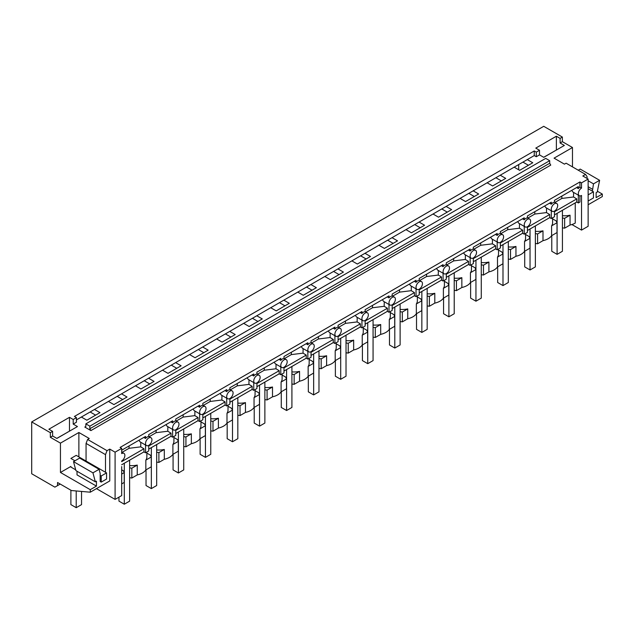 <?xml version="1.0" encoding="UTF-8"?>
<svg xmlns="http://www.w3.org/2000/svg" width="634" height="634" viewBox="0 0 634 634"><rect width="100%" height="100%" fill="white"/><g stroke="black" fill="none" stroke-linecap="round" stroke-linejoin="round"><path stroke-width="0.95" d="M581.536 188.1L581.536 182.869L579.936 181.95L579.936 187.173L581.536 188.1A4.517 2.607 120 0 0 579.936 189.511A4.517 2.607 120 0 0 579.278 195.7A4.517 2.607 120 0 0 579.936 195.906L579.936 202.024L578.343 202.943L578.343 195.161M571.908 224.539L581.536 230.094L588.138 226.283L588.138 179.057L582.812 175.983L585.531 174.413L566.099 163.192L564.442 164.151L554.061 158.151L572.478 147.516L562.366 141.675L560.099 142.991L564.355 145.448L543.758 157.335L539.502 154.878L536.277 156.741L536.277 152.128L534.248 150.963L74.408 416.451L76.429 417.616L73.203 419.486L73.203 424.091L76.429 422.228L76.429 417.616M536.277 156.741L534.248 155.576L534.248 150.963M581.536 230.094L581.536 195.478A4.517 2.607 120 0 1 579.936 195.906M575.252 202.888L575.252 223.081A15.057 8.694 180 0 1 570.045 225.038L570.045 215.203A15.057 8.694 180 0 1 562.421 215.703M73.203 424.091L77.459 426.555L56.862 438.443L52.606 435.986L50.34 437.294L60.452 443.134L78.878 432.499L89.259 438.49L87.603 439.449L107.035 450.671L109.761 449.102L115.087 452.177L115.087 499.394L121.688 495.582L121.688 466.592M115.087 499.394L96.447 488.632M562.366 141.675L562.366 137.063L543.726 126.309L31.7 421.919L31.7 473.756L54.881 487.142L60.222 484.059M588.138 179.057L581.536 182.869M534.248 155.576L527.282 159.594L532.766 162.764L519.65 170.332L514.166 167.17L500.234 175.214L505.718 178.376L492.602 185.952L487.118 182.782L473.178 190.826L478.67 193.996L465.554 201.564L460.07 198.402L446.13 206.446L451.614 209.616L438.506 217.185L433.022 214.015L419.082 222.066L424.566 225.228L411.458 232.797L405.974 229.635L392.034 237.679L397.518 240.849L384.402 248.417L378.918 245.255L364.986 253.299L370.47 256.461L357.354 264.037L351.87 260.867L337.93 268.919L343.414 272.081L330.306 279.649L324.822 276.487L310.882 284.531L316.366 287.701L303.258 295.27L297.774 292.1L283.834 300.151L289.318 303.314L276.21 310.882L270.718 307.72L256.786 315.764L262.27 318.934L249.154 326.502L243.67 323.34L229.738 331.384L235.222 334.546L222.106 342.122L216.622 338.952L202.682 347.004L208.166 350.166L195.058 357.734L189.574 354.572L175.634 362.616L181.118 365.786L168.01 373.355L162.526 370.185L148.586 378.236L154.07 381.399L140.954 388.975L135.47 385.805L121.538 393.849L127.022 397.019L113.906 404.587L108.422 401.425L94.482 409.469L99.974 412.631L86.858 420.207L81.374 417.037L76.429 419.89M115.087 452.177L121.688 448.365L120.088 447.438L579.936 181.95M549.694 160.679L549.694 163.255L550.756 165.102L90.908 430.589L84.79 427.054L85.852 426.444L84.79 427.054L85.852 426.444L85.852 423.861L545.7 158.373L549.694 160.679L89.846 426.167L85.852 423.861M588.138 204.758L602.3 196.58L602.3 194.059L596.126 197.626L596.126 192.712L597.228 192.07L599.629 180.31L593.487 183.86L588.138 180.769M592.394 191.175L593.487 183.86M587.068 178.447L587.068 176.601L585.531 174.413M518.699 169.785L518.699 164.547M572.478 147.516L572.478 166.877M597.394 191.23L602.3 194.059M599.629 180.31L580.197 169.088L578.256 170.213M562.366 137.063L560.099 138.378L560.099 142.991M560.099 138.378L556.367 136.223L556.367 150.06M556.367 136.223L535.778 148.11L539.502 150.266L539.502 154.878M539.502 150.266L536.277 152.128M592.394 189.201L588.138 186.745M31.7 421.919L50.34 432.681L52.606 431.374L48.881 429.218L69.471 417.331L73.203 419.486M522.931 162.106L528.415 165.276M527.282 159.594L514.166 167.17M94.482 409.469L81.374 417.037M121.538 393.849L108.422 401.425M148.586 378.236L135.47 385.805M175.634 362.616L162.526 370.185M202.682 347.004L189.574 354.572M229.738 331.384L216.622 338.952M256.786 315.764L243.67 323.34M283.834 300.151L270.718 307.72M310.882 284.531L297.774 292.1M337.93 268.919L324.822 276.487M364.986 253.299L351.87 260.867M392.034 237.679L378.918 245.255M419.082 222.066L405.974 229.635M446.13 206.446L433.022 214.015M473.178 190.826L460.07 198.402M500.234 175.214L487.118 182.782M495.883 177.726L501.367 180.888M561.867 196.072L561.835 198.434L573.532 196.984L576.742 198.902L576.742 202.024L578.343 202.943M576.742 202.024L554.481 214.871M554.481 211.09A4.517 2.607 120 0 0 556.081 209.68A4.517 2.607 120 0 0 556.747 203.49A4.517 2.607 120 0 0 556.081 203.284A4.517 2.607 120 0 0 554.481 203.712A4.517 2.607 120 0 0 552.888 205.131A4.517 2.607 120 0 0 552.222 211.32A4.517 2.607 120 0 0 552.888 211.518A4.517 2.607 120 0 0 554.481 211.09L554.481 216.717L551.287 218.564L549.694 217.644L527.433 230.491M527.433 226.71A4.517 2.607 120 0 0 529.033 225.292A4.517 2.607 120 0 0 529.691 219.11A4.517 2.607 120 0 0 529.033 218.904A4.517 2.607 120 0 0 527.433 219.332A4.517 2.607 120 0 0 525.84 220.751A4.517 2.607 120 0 0 525.174 226.932A4.517 2.607 120 0 0 525.84 227.138A4.517 2.607 120 0 0 527.433 226.71L527.433 232.337L524.239 234.184L522.646 233.257L500.384 246.111M500.384 242.331A4.517 2.607 120 0 0 501.985 240.912A4.517 2.607 120 0 0 502.643 234.723A4.517 2.607 120 0 0 501.985 234.525A4.517 2.607 120 0 0 500.384 234.952A4.517 2.607 120 0 0 498.784 236.363A4.517 2.607 120 0 0 498.126 242.553A4.517 2.607 120 0 0 498.784 242.759A4.517 2.607 120 0 0 500.384 242.331L500.384 247.949L497.191 249.796L495.59 248.877L473.336 261.723M473.336 257.943A4.517 2.607 120 0 0 474.929 256.524A4.517 2.607 120 0 0 475.595 250.343A4.517 2.607 120 0 0 474.929 250.137A4.517 2.607 120 0 0 473.336 250.565A4.517 2.607 120 0 0 471.736 251.983A4.517 2.607 120 0 0 471.078 258.165A4.517 2.607 120 0 0 471.736 258.371A4.517 2.607 120 0 0 473.336 257.943L473.336 263.57L470.143 265.416L468.542 264.489L446.288 277.343M446.288 273.563A4.517 2.607 120 0 0 447.881 272.144A4.517 2.607 120 0 0 448.547 265.963A4.517 2.607 120 0 0 447.881 265.757A4.517 2.607 120 0 0 446.288 266.185A4.517 2.607 120 0 0 444.688 267.596A4.517 2.607 120 0 0 444.03 273.785A4.517 2.607 120 0 0 444.688 273.991A4.517 2.607 120 0 0 446.288 273.563L446.288 279.19L443.087 281.028L441.494 280.109L419.233 292.963M419.233 289.175A4.517 2.607 120 0 0 420.833 287.765A4.517 2.607 120 0 0 421.491 281.575A4.517 2.607 120 0 0 420.833 281.369A4.517 2.607 120 0 0 419.233 281.797A4.517 2.607 120 0 0 417.64 283.216A4.517 2.607 120 0 0 416.974 289.405A4.517 2.607 120 0 0 417.64 289.603A4.517 2.607 120 0 0 419.233 289.175L419.233 294.802L416.039 296.649L414.446 295.729L392.184 308.576M392.184 304.796A4.517 2.607 120 0 0 393.785 303.377A4.517 2.607 120 0 0 394.443 297.195A4.517 2.607 120 0 0 393.785 296.989A4.517 2.607 120 0 0 392.184 297.417A4.517 2.607 120 0 0 390.592 298.836A4.517 2.607 120 0 0 389.926 305.017A4.517 2.607 120 0 0 390.592 305.223A4.517 2.607 120 0 0 392.184 304.796L392.184 310.422L388.991 312.269L387.39 311.342L365.136 324.196M365.136 320.416A4.517 2.607 120 0 0 366.737 318.997A4.517 2.607 120 0 0 367.395 312.808A4.517 2.607 120 0 0 366.737 312.61A4.517 2.607 120 0 0 365.136 313.037A4.517 2.607 120 0 0 363.536 314.448A4.517 2.607 120 0 0 362.878 320.638A4.517 2.607 120 0 0 363.536 320.844A4.517 2.607 120 0 0 365.136 320.416L365.136 326.034L361.943 327.881L360.342 326.962L338.088 339.808M338.088 336.028A4.517 2.607 120 0 0 339.681 334.609A4.517 2.607 120 0 0 340.347 328.428A4.517 2.607 120 0 0 339.681 328.222A4.517 2.607 120 0 0 338.088 328.65A4.517 2.607 120 0 0 336.488 330.068A4.517 2.607 120 0 0 335.83 336.25A4.517 2.607 120 0 0 336.488 336.456A4.517 2.607 120 0 0 338.088 336.028L338.088 341.655L334.895 343.501L333.294 342.574L311.04 355.428M311.04 351.648A4.517 2.607 120 0 0 312.633 350.23A4.517 2.607 120 0 0 313.299 344.048A4.517 2.607 120 0 0 312.633 343.842A4.517 2.607 120 0 0 311.04 344.27A4.517 2.607 120 0 0 309.44 345.688A4.517 2.607 120 0 0 308.774 351.87A4.517 2.607 120 0 0 309.44 352.076A4.517 2.607 120 0 0 311.04 351.648L311.04 357.275L307.839 359.113L306.246 358.194L283.984 371.048M283.984 367.26A4.517 2.607 120 0 0 285.585 365.85A4.517 2.607 120 0 0 286.243 359.66A4.517 2.607 120 0 0 285.585 359.454A4.517 2.607 120 0 0 283.984 359.882A4.517 2.607 120 0 0 282.392 361.301A4.517 2.607 120 0 0 281.726 367.49A4.517 2.607 120 0 0 282.392 367.688A4.517 2.607 120 0 0 283.984 367.26L283.984 372.887L280.791 374.734L279.198 373.814L256.936 386.661M256.936 382.881A4.517 2.607 120 0 0 258.537 381.462A4.517 2.607 120 0 0 259.195 375.28A4.517 2.607 120 0 0 258.537 375.074A4.517 2.607 120 0 0 256.936 375.502A4.517 2.607 120 0 0 255.343 376.921A4.517 2.607 120 0 0 254.678 383.102A4.517 2.607 120 0 0 255.343 383.308A4.517 2.607 120 0 0 256.936 382.881L256.936 388.507L253.743 390.354L252.142 389.427L229.888 402.281M229.888 398.501A4.517 2.607 120 0 0 231.481 397.082A4.517 2.607 120 0 0 232.147 390.893A4.517 2.607 120 0 0 231.481 390.695A4.517 2.607 120 0 0 229.888 391.123A4.517 2.607 120 0 0 228.288 392.533A4.517 2.607 120 0 0 227.63 398.723A4.517 2.607 120 0 0 228.288 398.929A4.517 2.607 120 0 0 229.888 398.501L229.888 404.12L226.695 405.966L225.094 405.047L202.84 417.893M202.84 414.113A4.517 2.607 120 0 0 204.433 412.694A4.517 2.607 120 0 0 205.099 406.513A4.517 2.607 120 0 0 204.433 406.307A4.517 2.607 120 0 0 202.84 406.735A4.517 2.607 120 0 0 201.24 408.153A4.517 2.607 120 0 0 200.582 414.335A4.517 2.607 120 0 0 201.24 414.541A4.517 2.607 120 0 0 202.84 414.113L202.84 419.74L199.647 421.586L198.046 420.659L175.784 433.513M175.784 429.733A4.517 2.607 120 0 0 177.385 428.315A4.517 2.607 120 0 0 178.043 422.133A4.517 2.607 120 0 0 177.385 421.927A4.517 2.607 120 0 0 175.784 422.355A4.517 2.607 120 0 0 174.192 423.774A4.517 2.607 120 0 0 173.526 429.955A4.517 2.607 120 0 0 174.192 430.161A4.517 2.607 120 0 0 175.784 429.733L175.784 435.36L172.591 437.198L170.998 436.279L148.736 449.134M148.736 445.345A4.517 2.607 120 0 0 150.337 443.935A4.517 2.607 120 0 0 150.995 437.745A4.517 2.607 120 0 0 150.337 437.539A4.517 2.607 120 0 0 148.736 437.967A4.517 2.607 120 0 0 147.143 439.386A4.517 2.607 120 0 0 146.478 445.575A4.517 2.607 120 0 0 147.143 445.773A4.517 2.607 120 0 0 148.736 445.345L148.736 450.972L145.543 452.819L143.95 451.899L121.688 464.746M562.421 227.828L564.632 228.169L570.045 225.038M552.61 218.865L556.169 220.917L557.009 222.732L557.009 232.567L551.596 235.697A15.057 8.694 180 0 1 548.204 238.701A15.057 8.694 180 0 1 542.997 240.658L537.584 243.789L535.365 243.44M525.562 234.485L529.121 236.537L529.961 238.344L529.961 248.187L524.54 251.318A15.057 8.694 180 0 1 521.148 254.313A15.057 8.694 180 0 1 515.949 256.279L510.529 259.401L508.317 259.06M498.514 250.097L502.073 252.158L502.913 253.965L502.913 263.799L497.492 266.93A15.057 8.694 180 0 1 494.1 269.933A15.057 8.694 180 0 1 488.901 271.891L483.48 275.021L481.269 274.68M471.466 265.717L475.024 267.77L475.865 269.585L475.865 279.42L470.444 282.55A15.057 8.694 180 0 1 467.052 285.554A15.057 8.694 180 0 1 461.853 287.511L456.432 290.634L454.221 290.293M444.41 281.337L447.969 283.39L448.809 285.197L448.809 295.04L443.396 298.162A15.057 8.694 180 0 1 440.004 301.166A15.057 8.694 180 0 1 434.797 303.123L429.384 306.254L427.173 305.913M417.362 296.95L420.921 299.002L421.761 300.817L421.761 310.652L416.34 313.782A15.057 8.694 180 0 1 412.956 316.786A15.057 8.694 180 0 1 407.749 318.743L402.328 321.874L400.117 321.525M390.314 312.57L393.873 314.623L394.713 316.429L394.713 326.272L389.292 329.403A15.057 8.694 180 0 1 385.9 332.398A15.057 8.694 180 0 1 380.701 334.364L375.28 337.486L373.069 337.145M363.266 328.182L366.824 330.243L367.665 332.05L367.665 341.885L362.244 345.015A15.057 8.694 180 0 1 358.852 348.018A15.057 8.694 180 0 1 353.653 349.976L348.232 353.106L346.021 352.766M336.218 343.802L339.776 345.855L340.616 347.67L340.616 357.505L335.196 360.635A15.057 8.694 180 0 1 331.804 363.639A15.057 8.694 180 0 1 326.605 365.596L321.184 368.719L318.973 368.378M309.162 359.423L312.721 361.475L313.561 363.282L313.561 373.125L308.148 376.247A15.057 8.694 180 0 1 304.756 379.251A15.057 8.694 180 0 1 299.549 381.208L294.136 384.339L291.917 383.998M282.114 375.035L285.672 377.087L286.513 378.902L286.513 388.737L281.092 391.867A15.057 8.694 180 0 1 277.7 394.871A15.057 8.694 180 0 1 272.501 396.829L267.08 399.959L264.869 399.618M255.066 390.655L258.624 392.708L259.464 394.514L259.464 404.357L254.044 407.488A15.057 8.694 180 0 1 250.652 410.491A15.057 8.694 180 0 1 245.453 412.449L240.032 415.571L237.821 415.23M228.018 406.267L231.576 408.328L232.416 410.135L232.416 419.97L226.996 423.1A15.057 8.694 180 0 1 223.604 426.103A15.057 8.694 180 0 1 218.405 428.061L212.984 431.191L210.773 430.851M200.962 421.887L204.52 423.94L205.361 425.755L205.361 435.59L199.948 438.72A15.057 8.694 180 0 1 196.556 441.724A15.057 8.694 180 0 1 191.349 443.681L185.936 446.811L183.725 446.463M173.914 437.508L177.472 439.56L178.312 441.367L178.312 451.21L172.9 454.332A15.057 8.694 180 0 1 169.508 457.336A15.057 8.694 180 0 1 164.301 459.293L158.888 462.424L156.669 462.083M146.866 453.12L150.424 455.172L151.264 456.987L151.264 466.822L145.844 469.952A15.057 8.694 180 0 1 142.452 472.956A15.057 8.694 180 0 1 137.253 474.914L131.832 478.044L129.621 477.703M121.688 469.818L123.376 470.793L124.216 472.599L124.216 482.442L121.688 483.901M90.908 430.589L89.846 428.75L89.846 426.167M579.936 187.173A4.517 2.607 120 0 0 578.343 188.591L578.343 186.562L554.481 200.336L554.481 202.365A4.517 2.607 120 0 0 552.888 202.793A4.517 2.607 120 0 0 551.287 204.211L551.287 202.175L527.433 215.948L527.433 217.985A4.517 2.607 120 0 0 525.84 218.413A4.517 2.607 120 0 0 524.239 219.824L524.239 217.795L500.384 231.568L500.384 233.597A4.517 2.607 120 0 0 498.784 234.025A4.517 2.607 120 0 0 497.191 235.444L497.191 233.415L473.336 247.181L473.336 249.217A4.517 2.607 120 0 0 471.736 249.645A4.517 2.607 120 0 0 470.143 251.064L470.143 249.027L446.288 262.801L446.288 264.83A4.517 2.607 120 0 0 444.688 265.258A4.517 2.607 120 0 0 443.087 266.676L443.087 264.647L419.233 278.421L419.233 280.45A4.517 2.607 120 0 0 417.64 280.878A4.517 2.607 120 0 0 416.039 282.296L416.039 280.26L392.184 294.033L392.184 296.07A4.517 2.607 120 0 0 390.592 296.498A4.517 2.607 120 0 0 388.991 297.909L388.991 295.88L365.136 309.654L365.136 311.682A4.517 2.607 120 0 0 363.536 312.11A4.517 2.607 120 0 0 361.943 313.529L361.943 311.5L338.088 325.266L338.088 327.303A4.517 2.607 120 0 0 336.488 327.73A4.517 2.607 120 0 0 334.895 329.149L334.895 327.112L311.04 340.886L311.04 342.915A4.517 2.607 120 0 0 309.44 343.343A4.517 2.607 120 0 0 307.839 344.761L307.839 342.732L283.984 356.506L283.984 358.535A4.517 2.607 120 0 0 282.392 358.963A4.517 2.607 120 0 0 280.791 360.381L280.791 358.345L256.936 372.118L256.936 374.155A4.517 2.607 120 0 0 255.343 374.583A4.517 2.607 120 0 0 253.743 375.994L253.743 373.965L229.888 387.739L229.888 389.767A4.517 2.607 120 0 0 228.288 390.195A4.517 2.607 120 0 0 226.695 391.614L226.695 389.585L202.84 403.351L202.84 405.388A4.517 2.607 120 0 0 201.24 405.815A4.517 2.607 120 0 0 199.647 407.234L199.647 405.197L175.784 418.971L175.784 421A4.517 2.607 120 0 0 174.192 421.428A4.517 2.607 120 0 0 172.591 422.846L172.591 420.817L148.736 434.591L148.736 436.62A4.517 2.607 120 0 0 147.143 437.048A4.517 2.607 120 0 0 145.543 438.466L145.543 436.43L121.688 450.203M576.583 187.577L578.343 188.591M579.278 195.7L572.827 191.975L571.733 190.374M573.532 196.984L573.604 192.427M552.61 217.803L552.61 222.716A15.057 8.694 180 0 1 551.596 225.862L551.596 235.697M537.584 243.789L537.584 233.946L542.997 230.824A15.057 8.694 180 0 1 535.365 231.315M542.997 230.824L542.997 240.658M576.742 198.902L554.481 211.748M551.287 210.773L551.287 218.564M564.632 228.169L564.632 218.334L562.421 217.993M564.632 218.334L570.045 215.203M551.596 225.862L557.009 222.732M549.527 203.197L551.287 204.211M552.222 211.32L545.779 207.595L544.685 205.995M561.835 198.434L554.909 202.436M468.835 193.338L474.319 196.508M549.694 217.644L549.694 214.514L546.484 212.596L546.556 208.039M525.562 233.415L525.562 238.329A15.057 8.694 180 0 1 524.54 241.475L524.54 251.318M510.529 259.401L510.529 249.566L515.949 246.436A15.057 8.694 180 0 1 508.317 246.935M515.949 246.436L515.949 256.279M549.694 214.514L527.433 227.368M524.239 226.393L524.239 234.184M537.584 233.946L535.365 233.605M524.54 241.475L529.961 238.344M522.479 218.809L524.239 219.824M525.174 226.932L518.731 223.216L517.637 221.607M546.484 212.596L534.779 214.054L534.819 211.685M534.779 214.054L527.86 218.048M441.779 208.958L447.263 212.128M522.646 233.257L522.646 230.134L519.436 228.216L519.5 223.659M498.514 249.035L498.514 253.949A15.057 8.694 180 0 1 497.492 257.095L497.492 266.93M483.48 275.021L483.48 265.186L488.901 262.056A15.057 8.694 180 0 1 481.269 262.555M488.901 262.056L488.901 271.891M522.646 230.134L500.384 242.981M497.191 242.014L497.191 249.796M510.529 249.566L508.317 249.225M497.492 257.095L502.913 253.965M495.431 234.429L497.191 235.444M498.126 242.553L491.683 238.828L490.581 237.227M519.436 228.216L507.731 229.674L507.771 227.305M507.731 229.674L500.812 233.669M414.731 224.579L420.215 227.741M495.59 248.877L495.59 245.754L492.38 243.836L492.452 239.28M471.466 264.647L471.466 269.569A15.057 8.694 180 0 1 470.444 272.707L470.444 282.55M456.432 290.634L456.432 280.799L461.853 277.668A15.057 8.694 180 0 1 454.221 278.168M461.853 277.668L461.853 287.511M495.59 245.754L473.336 258.601M470.143 257.626L470.143 265.416M483.48 265.186L481.269 264.838M470.444 272.707L475.865 269.585M468.383 250.042L470.143 251.064M471.078 258.165L464.635 254.448L463.533 252.839M492.38 243.836L480.683 245.287L480.715 242.925M480.683 245.287L473.764 249.281M387.683 240.191L393.167 243.361M468.542 264.489L468.542 261.367L465.332 259.449L465.404 254.892M444.41 280.268L444.41 285.181A15.057 8.694 180 0 1 443.396 288.327L443.396 298.162M429.384 306.254L429.384 296.419L434.797 293.288A15.057 8.694 180 0 1 427.173 293.788M434.797 293.288L434.797 303.123M468.542 261.367L446.288 274.221M443.087 273.246L443.087 281.028M456.432 280.799L454.221 280.458M443.396 288.327L448.809 285.197M441.327 265.662L443.087 266.676M437.579 270.068L436.485 268.459M465.332 259.449L453.635 260.907L453.667 258.537M453.635 260.907L446.708 264.901M360.635 255.811L366.119 258.973M441.494 280.109L441.494 276.987L438.284 275.069L438.356 270.512M417.362 295.888L417.362 300.801A15.057 8.694 180 0 1 416.34 303.948L416.34 313.782M402.328 321.874L402.328 312.031L407.749 308.909A15.057 8.694 180 0 1 400.117 309.4M407.749 308.909L407.749 318.743M441.494 276.987L419.233 289.833M416.039 288.858L416.039 296.649M429.384 296.419L427.173 296.078M416.34 303.948L421.761 300.817M414.279 281.282L416.039 282.296M416.974 289.405L410.531 285.68L409.437 284.08M438.284 275.069L426.579 276.519L426.619 274.157M426.579 276.519L419.66 280.521M333.579 271.423L339.071 274.593M414.446 295.729L414.446 292.599L411.236 290.681L411.308 286.124M390.314 311.5L390.314 316.414A15.057 8.694 180 0 1 389.292 319.56L389.292 329.403M375.28 337.486L375.28 327.651L380.701 324.521A15.057 8.694 180 0 1 373.069 325.02M380.701 324.521L380.701 334.364M414.446 292.599L392.184 305.453M388.991 304.478L388.991 312.269M402.328 312.031L400.117 311.69M389.292 319.56L394.713 316.429M387.231 296.894L388.991 297.909M389.926 305.017L383.483 301.301L382.381 299.692M411.236 290.681L399.531 292.139L399.571 289.77M399.531 292.139L392.612 296.133M306.531 287.043L312.015 290.214M387.39 311.342L387.39 308.219L384.188 306.301L384.252 301.744M363.266 327.12L363.266 332.034A15.057 8.694 180 0 1 362.244 335.18L362.244 345.015M348.232 353.106L348.232 343.271L353.653 340.141A15.057 8.694 180 0 1 346.021 340.64M353.653 340.141L353.653 349.976M387.39 308.219L365.136 321.066M361.943 320.099L361.943 327.881M375.28 327.651L373.069 327.31M362.244 335.18L367.665 332.05M360.183 312.514L361.943 313.529M362.878 320.638L356.435 316.913L355.333 315.312M384.188 306.301L372.483 307.759L372.523 305.39M372.483 307.759L365.564 311.754M279.483 302.664L284.967 305.826M360.342 326.962L360.342 323.839L357.132 321.921L357.204 317.365M336.218 342.732L336.218 347.654A15.057 8.694 180 0 1 335.196 350.792L335.196 360.635M321.184 368.719L321.184 358.884L326.605 355.753A15.057 8.694 180 0 1 318.973 356.253M326.605 355.753L326.605 365.596M360.342 323.839L338.088 336.686M334.895 335.711L334.895 343.501M348.232 343.271L346.021 342.923M335.196 350.792L340.616 347.67M333.135 328.127L334.895 329.149M335.83 336.25L329.379 332.533L328.285 330.924M357.132 321.921L345.435 323.372L345.467 321.01M345.435 323.372L338.508 327.366M252.435 318.276L257.919 321.446M333.294 342.574L333.294 339.452L330.084 337.534L330.156 332.977M309.162 358.353L309.162 363.266A15.057 8.694 180 0 1 308.148 366.412L308.148 376.247M294.136 384.339L294.136 374.504L299.549 371.373A15.057 8.694 180 0 1 291.917 371.873M299.549 371.373L299.549 381.208M333.294 339.452L311.04 352.306M307.839 351.331L307.839 359.113M321.184 358.884L318.973 358.543M308.148 366.412L313.561 363.282M306.079 343.747L307.839 344.761M308.774 351.87L302.331 348.153L301.237 346.544M330.084 337.534L318.387 338.992L318.419 336.622M318.387 338.992L311.46 342.986M225.387 333.896L230.871 337.058M306.246 358.194L306.246 355.072L303.036 353.154L303.107 348.597M282.114 373.973L282.114 378.886A15.057 8.694 180 0 1 281.092 382.033L281.092 391.867M267.08 399.959L267.08 390.116L272.501 386.994A15.057 8.694 180 0 1 264.869 387.485M272.501 386.994L272.501 396.829M306.246 355.072L283.984 367.918M280.791 366.943L280.791 374.734M294.136 374.504L291.917 374.163M281.092 382.033L286.513 378.902M279.031 359.367L280.791 360.381M281.726 367.49L275.283 363.765L274.189 362.165M303.036 353.154L291.331 354.604L291.371 352.242M291.331 354.604L284.412 358.606M198.331 349.508L203.815 352.678M279.198 373.814L279.198 370.684L275.988 368.766L276.052 364.209M255.066 389.585L255.066 394.499A15.057 8.694 180 0 1 254.044 397.645L254.044 407.488M240.032 415.571L240.032 405.736L245.453 402.606A15.057 8.694 180 0 1 237.821 403.105M245.453 402.606L245.453 412.449M279.198 370.684L256.936 383.538M253.743 382.564L253.743 390.354M267.08 390.116L264.869 389.775M254.044 397.645L259.464 394.514M251.983 374.979L253.743 375.994M254.678 383.102L248.235 379.386L247.133 377.777M275.988 368.766L264.283 370.224L264.323 367.855M264.283 370.224L257.364 374.219M171.283 365.129L176.767 368.299M252.142 389.427L252.142 386.304L248.932 384.386L249.003 379.829M228.018 405.205L228.018 410.119A15.057 8.694 180 0 1 226.996 413.265L226.996 423.1M212.984 431.191L212.984 421.356L218.405 418.226A15.057 8.694 180 0 1 210.773 418.725M218.405 418.226L218.405 428.061M252.142 386.304L229.888 399.151M226.695 398.184L226.695 405.966M240.032 405.736L237.821 405.395M226.996 413.265L232.416 410.135M224.935 390.599L226.695 391.614M227.63 398.723L221.187 394.998L220.085 393.397M248.932 384.386L237.235 385.844L237.274 383.475M237.235 385.844L230.316 389.839M144.235 380.749L149.719 383.911M225.094 405.047L225.094 401.924L221.884 400.006L221.955 395.45M200.962 420.817L200.962 425.739A15.057 8.694 180 0 1 199.948 428.877L199.948 438.72M185.936 446.811L185.936 436.969L191.349 433.838A15.057 8.694 180 0 1 183.725 434.338M191.349 433.838L191.349 443.681M225.094 401.924L202.84 414.771M199.647 413.796L199.647 421.586M212.984 421.356L210.773 421.008M199.948 428.877L205.361 425.755M197.887 406.212L199.647 407.234M200.582 414.335L194.131 410.618L193.037 409.009M221.884 400.006L210.187 401.457L210.219 399.095M210.187 401.457L203.26 405.451M117.187 396.361L122.671 399.531M198.046 420.659L198.046 417.537L194.836 415.619L194.907 411.062M173.914 436.438L173.914 441.351A15.057 8.694 180 0 1 172.9 444.497L172.9 454.332M158.888 462.424L158.888 452.589L164.301 449.458A15.057 8.694 180 0 1 156.669 449.958M164.301 449.458L164.301 459.293M198.046 417.537L175.784 430.391M172.591 429.416L172.591 437.198M185.936 436.969L183.725 436.628M172.9 444.497L178.312 441.367M170.831 421.832L172.591 422.846M173.526 429.955L167.083 426.238L165.989 424.629M194.836 415.619L183.139 417.077L183.171 414.707M183.139 417.077L176.212 421.071M90.139 411.981L95.623 415.143M170.998 436.279L170.998 433.157L167.788 431.239L167.859 426.682M146.866 452.058L146.866 456.971A15.057 8.694 180 0 1 145.844 460.118L145.844 469.952M131.832 478.044L131.832 468.201L137.253 465.079A15.057 8.694 180 0 1 129.621 465.57M137.253 465.079L137.253 474.914M170.998 433.157L148.736 446.003M145.543 445.028L145.543 452.819M158.888 452.589L156.669 452.248M145.844 460.118L151.264 456.987M143.783 437.452L145.543 438.466M146.478 445.575L140.035 441.85L138.941 440.25M167.788 431.239L156.083 432.689L156.123 430.327M156.083 432.689L149.164 436.691M143.95 451.899L143.95 448.769L140.74 446.851L140.803 442.294M143.95 448.769L121.688 461.623M131.832 468.201L129.621 467.86M121.688 474.066L124.216 472.599M121.688 460.966A4.517 2.607 120 0 0 123.289 459.547A4.517 2.607 120 0 0 123.947 453.365A4.517 2.607 120 0 0 123.289 453.159A4.517 2.607 120 0 0 121.688 453.587L121.688 448.365M140.74 446.851L129.035 448.309L129.074 445.94M129.035 448.309L122.116 452.304M109.761 449.102L109.761 480.944L90.274 492.198L90.274 489.678L96.447 486.112L77.015 474.89L77.015 471.244M107.035 450.671L105.498 454.633L86.066 443.412L87.603 439.449M105.498 472.275L105.498 454.633M100.172 475.349L101.242 475.968L101.242 482.117L100.172 481.499L100.172 473.384L99.086 469.303L79.646 458.081L73.504 461.631L75.914 470.61L95.346 481.832L92.936 472.845L99.086 469.303M95.346 481.832L96.447 481.198L96.447 486.112M57.543 485.604L57.543 482.514L71.452 490.542L90.274 492.198M60.452 443.134L60.452 472.465L90.274 489.678M50.34 437.294L50.34 432.681M86.066 461.061L86.066 443.412M78.878 432.499L78.878 456.908M60.452 472.465L70.889 466.434M52.606 431.374L52.606 435.986M69.471 417.331L69.471 431.168M70.905 467.06L75.7 469.834M92.936 472.845L73.504 461.631M562.421 210.298L562.421 251.27L557.096 254.345L551.77 251.27L551.77 235.594M557.096 213.365L557.096 254.345M535.365 225.91L535.365 266.89L530.04 269.965L524.722 266.89L524.722 251.215M530.04 228.985L530.04 269.965M508.317 241.53L508.317 282.51L502.992 285.585L497.666 282.51L497.666 266.827M502.992 244.605L502.992 285.585M481.269 257.142L481.269 298.123L475.944 301.198L470.618 298.123L470.618 282.447M475.944 260.217L475.944 301.198M454.221 272.763L454.221 313.743L448.896 316.818L443.57 313.743L443.57 298.059M448.896 275.838L448.896 316.818M427.173 288.383L427.173 329.363L421.848 332.43L416.522 329.363L416.522 313.679M421.848 291.45L421.848 332.43M400.117 303.995L400.117 344.975L394.792 348.05L389.474 344.975L389.474 329.3M394.792 307.07L394.792 348.05M373.069 319.615L373.069 360.595L367.744 363.67L362.418 360.595L362.418 344.912M367.744 322.69L367.744 363.67M346.021 335.228L346.021 376.208L340.696 379.283L335.37 376.208L335.37 360.532M340.696 338.302L340.696 379.283M318.973 350.848L318.973 391.828L313.648 394.903L308.322 391.828L308.322 376.152M313.648 353.923L313.648 394.903M291.917 366.468L291.917 407.448L286.6 410.515L281.274 407.448L281.274 391.764M286.6 369.535L286.6 410.515M264.869 382.08L264.869 423.06L259.544 426.135L254.218 423.06L254.218 407.385M259.544 385.155L259.544 426.135M237.821 397.7L237.821 438.68L232.496 441.755L227.17 438.68L227.17 422.997M232.496 400.775L232.496 441.755M210.773 413.313L210.773 454.293L205.448 457.368L200.122 454.293L200.122 438.617M205.448 416.387L205.448 457.368M183.725 428.933L183.725 469.913L178.4 472.988L173.074 469.913L173.074 454.237M178.4 432.008L178.4 472.988M156.669 444.553L156.669 485.533L151.344 488.6L146.026 485.533L146.026 469.849M151.344 447.62L151.344 488.6M129.621 460.165L129.621 501.145L124.296 504.22L118.97 501.145L118.97 497.151M124.296 463.24L124.296 504.22M588.138 188.71L593.464 191.785L588.138 194.86M588.138 201.01L593.464 197.935L593.464 191.785M76.215 490.954L76.215 507.691L81.54 504.616L81.54 491.429M76.215 507.691L70.889 504.616L70.889 490.217M101.242 482.117L106.567 479.042L106.567 472.893L76.215 455.37L70.889 458.445L74.955 460.791M106.567 472.893L101.242 475.968M543.671 157.28L554.591 151.082M554.988 150.852A1.886 1.086 120 0 0 554.496 151.035M56.775 438.387L67.695 432.19M68.092 431.96A1.886 1.086 120 0 0 67.6 432.134M549.694 163.255L89.846 428.75M554.481 202.191L556.747 203.49M527.433 217.803L529.691 219.11M500.384 233.423L502.643 234.723M473.336 249.035L475.595 250.343M437.579 270.06L444.03 273.785M446.288 264.655L448.547 265.963M419.233 280.276L421.491 281.575M392.184 295.888L394.443 297.195M365.136 311.508L367.395 312.808M338.088 327.12L340.347 328.428M311.04 342.74L313.299 344.048M283.984 358.361L286.243 359.66M256.936 373.973L259.195 375.28M229.888 389.593L232.147 390.893M202.84 405.205L205.099 406.513M175.784 420.825L178.043 422.133M148.736 436.446L150.995 437.745M121.688 452.058L123.947 453.365"/></g></svg>
